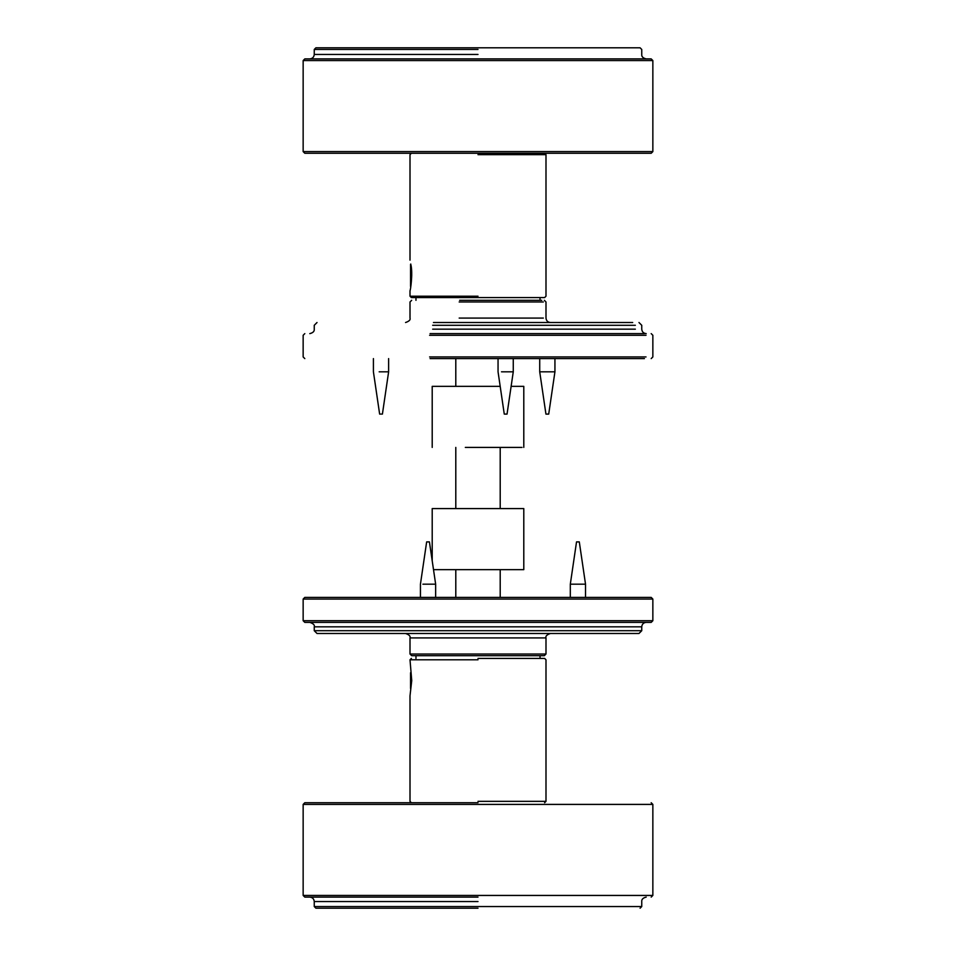 <?xml version="1.0" encoding="UTF-8"?>
<svg xmlns="http://www.w3.org/2000/svg" width="956" height="956" viewBox="0 0 956 956"><rect width="100%" height="100%" fill="white"/><g stroke="black" fill="none" stroke-linecap="round" stroke-linejoin="round"><path stroke-width="1.43" d="M478 151.598L652.852 151.598L303.148 151.598L304.809 153.271L651.191 153.271L652.852 151.598L652.852 60.563L651.191 58.902L304.809 58.902L303.148 60.563L652.852 60.563L478 60.563M478 54.456L314.249 54.456C313.962 57.145 312.481 58.615 309.804 58.902M314.249 54.456L314.249 49.461L315.91 47.8L640.09 47.8L641.751 49.461L641.751 54.456C641.512 56.619 642.994 58.101 646.196 58.902M411.391 658.409L410.005 659.795L411.737 680.612L410.005 695.872L410.005 801.343L411.391 802.729M478 658.409L544.609 658.409L478 658.409M478 659.795L410.005 659.795L478 659.795M478 801.343L545.995 801.343L478 801.343M478 802.729L304.809 802.729L303.148 804.402L652.852 804.402L478 804.402M478 901.544L314.249 901.544C313.962 898.855 312.481 897.385 309.804 897.098M478 895.437L652.852 895.437L303.148 895.437L304.809 897.098L478 897.098M478 906.539L641.751 906.539L314.249 906.539L315.91 908.2L478 908.2M455.797 597.404L455.797 569.645M455.797 508.58L455.797 447.42M455.797 386.355L455.797 358.596M500.203 447.42L500.203 508.58M500.203 569.645L500.203 597.404M410.554 688.475L410.554 672.737L410.554 688.475M411.737 275.388L410.865 264.597C413.076 273.344 410.351 291.353 410.005 290.66L410.005 296.205L411.391 297.591L544.609 297.591L545.995 296.205L545.995 154.657L544.609 153.271M478 296.205L410.005 296.205L478 296.205M478 154.657L545.995 154.657L478 154.657M410.554 264.322L410.554 286.465L410.769 264.023M432.208 508.58L523.792 508.58L432.208 508.58L432.208 560.778M523.792 508.58L523.792 569.645L433.51 569.645M585.526 597.404L585.526 584.188L579.3 541.897L576.528 541.897L570.314 584.188L570.314 597.404M585.526 584.188L570.648 584.188M435.649 597.404L435.649 584.188L429.423 541.897L427.105 541.897M435.649 584.188L422.911 584.188M309.804 622.38C313.389 623.599 314.871 625.081 314.249 626.825L641.751 626.825L641.751 630.709L314.249 630.709L317.022 633.481L638.978 633.481L641.751 630.709M304.809 622.38L651.191 622.38L652.852 620.719L303.148 620.719L304.809 622.38M652.852 599.065L651.191 597.404L304.809 597.404L303.148 599.065L652.852 599.065L652.852 620.719M405.559 633.481C409.144 634.7 410.626 636.182 410.005 637.927L545.995 637.927L545.995 654.024L410.005 654.024L411.666 655.685L544.334 655.685L545.995 654.024M465.321 447.42L522.012 447.42L465.321 447.42M432.208 447.42L432.208 386.355L500.191 386.355M511.125 386.355L523.792 386.355L523.792 447.42M504.899 414.103L507.039 414.103L513.264 371.812L501.506 371.812M540.51 371.812L554.934 371.812L548.708 414.103L545.936 414.103L539.722 371.812L539.722 358.596M381.36 414.103L380.679 414.103L381.36 414.103M379.174 371.812L388.626 371.812L382.412 414.103M644.428 333.62L430.069 333.62M430.069 358.596L644.428 358.596M632.693 322.519L433.45 322.519M541.741 300.315L459.645 300.315M478 49.461L314.249 49.461M635.358 329.175L432.674 329.175M432.674 325.291L635.358 325.291M543.343 318.073L459.179 318.073M459.179 301.976L543.343 301.976M429.603 335.281L646.029 335.281M646.029 356.935L429.603 356.935M303.148 151.598L303.148 60.563M544.609 658.409L545.995 659.795L545.995 801.343L544.609 802.729M640.09 908.2L641.751 906.539L641.751 901.544C641.512 899.381 642.994 897.899 646.196 897.098M314.249 901.544L314.249 906.539M651.191 802.729L652.852 804.402L652.852 895.437L651.191 897.098M303.148 804.402L303.148 895.437M540.032 655.685L540.032 658.409M415.968 655.685L415.968 658.409M411.391 153.271L410.005 154.657L410.005 260.128M415.968 300.315L415.968 297.591M540.032 300.315L540.032 297.591M420.437 597.404L420.437 584.188L426.651 541.897M641.751 626.825C642.026 624.137 643.508 622.655 646.196 622.38M314.249 626.825L314.249 630.709M545.995 637.927C545.374 636.182 546.856 634.7 550.441 633.481M410.005 637.927L410.005 654.024M303.148 599.065L303.148 620.719M498.052 358.596L498.052 371.812L504.266 414.103M513.264 358.596L513.264 371.812M554.934 358.596L554.934 371.812M373.414 358.596L373.414 371.812L379.64 414.103M388.626 358.596L388.626 371.812M638.978 322.519L641.751 325.291L641.751 329.175C642.026 331.863 643.508 333.345 646.196 333.62M317.022 322.519L314.249 325.291L314.249 329.175C314.488 331.338 313.006 332.819 309.804 333.62M544.334 300.315L545.995 301.976L545.995 318.073C546.27 320.762 547.752 322.244 550.441 322.519M411.666 300.315L410.005 301.976L410.005 318.073C410.626 319.818 409.144 321.3 405.559 322.519M304.809 358.596L303.148 356.935L303.148 335.281L304.809 333.62M651.191 358.596L652.852 356.935L652.852 335.281L651.191 333.62"/></g></svg>
